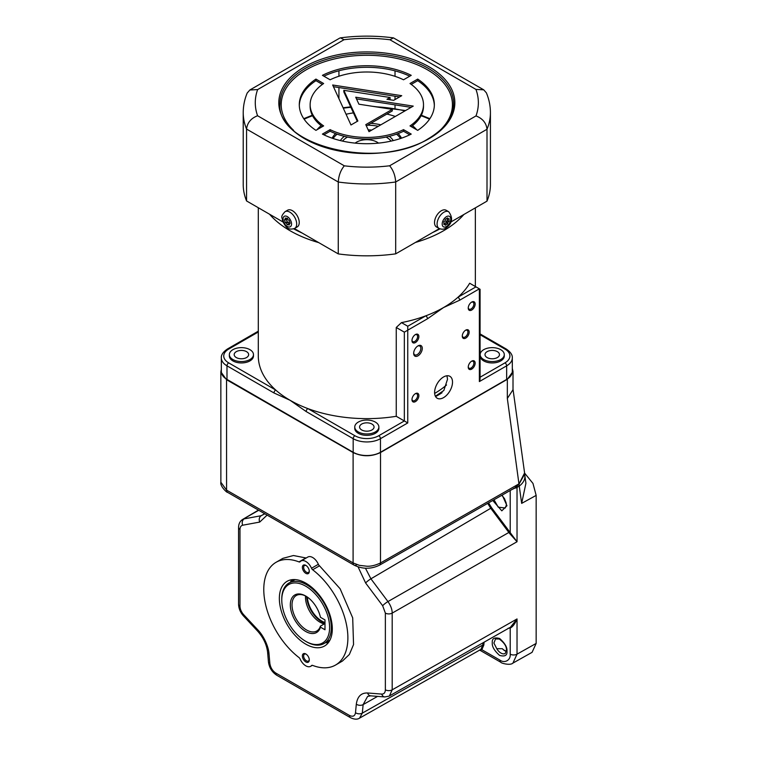 <?xml version="1.0" encoding="UTF-8"?>
<svg xmlns="http://www.w3.org/2000/svg" width="757" height="757" viewBox="0 0 757 757"><rect width="100%" height="100%" fill="white"/><g stroke="black" fill="none" stroke-linecap="round" stroke-linejoin="round"><path stroke-width="1.14" d="M493.999 499.762L498.229 507.162L505.203 508.004A8.422 4.873 59.9 0 0 505.279 507.956L506.395 504.928L506.187 503.008L504.474 498.617L501.834 495.286M496.772 648.692A8.422 4.873 59.9 0 0 505.279 653.414L506.395 650.386C506.84 646.686 504.455 642.892 499.251 639.003L495.513 638.946L493.905 643.062L496.772 648.692L502.336 648.702A8.232 4.76 -120.1 0 0 506.329 651.361M506.357 651.124A8.441 4.883 59.9 0 1 502.336 648.702M298.996 657.559A59.368 34.33 59.9 0 1 263.777 589.466A59.368 34.33 59.9 0 1 276.068 562.3A59.368 34.33 59.9 0 1 298.996 561.902A2.413 1.391 -120.1 0 0 299.933 561.893A2.413 1.391 -120.1 0 0 300.141 561.713A9.642 5.583 59.9 0 1 300.993 561.003A9.642 5.583 59.9 0 1 311.515 568.252A2.413 1.391 -120.1 0 0 312.66 569.766A59.368 34.33 59.9 0 1 345.854 621.828A59.368 34.33 59.9 0 1 335.588 665.024A59.368 34.33 59.9 0 1 312.66 665.412A2.413 1.391 -120.1 0 0 311.723 665.431A2.413 1.391 -120.1 0 0 311.515 665.611A9.642 5.583 59.9 0 1 310.663 666.311A9.642 5.583 59.9 0 1 300.141 659.063A2.413 1.391 -120.1 0 0 298.996 657.559M302.374 567.362A4.883 2.82 -120.1 0 0 305.828 573.342A4.883 2.82 -120.1 0 0 309.291 571.346A4.883 2.82 -120.1 0 0 309.291 571.327A4.883 2.82 -120.1 0 0 305.837 565.375A4.883 2.82 -120.1 0 0 302.374 567.362M306.169 565.583A3.984 2.299 -120.1 0 0 304.475 565.545A3.984 2.299 -120.1 0 0 303.652 567.362A3.984 2.299 -120.1 0 0 305.393 571.365A3.984 2.299 -120.1 0 0 308.459 572.424A3.984 2.299 -120.1 0 0 309.272 570.939M302.374 655.978A4.883 2.82 -120.1 0 0 305.828 661.949A4.883 2.82 -120.1 0 0 309.291 659.953A4.883 2.82 -120.1 0 0 309.291 659.943A4.883 2.82 -120.1 0 0 305.837 653.982A4.883 2.82 -120.1 0 0 302.374 655.978M306.169 654.19A3.984 2.299 -120.1 0 0 304.475 654.152A3.984 2.299 -120.1 0 0 303.652 655.978A3.984 2.299 -120.1 0 0 305.393 659.981A3.984 2.299 -120.1 0 0 308.459 661.041A3.984 2.299 -120.1 0 0 309.272 659.546M325.463 642.702A37.377 21.622 -120.1 0 0 328.406 642.589M332.304 628.897A37.377 21.622 59.9 0 1 324.564 646.005A37.377 21.622 59.9 0 1 295.703 636.041A37.377 21.622 59.9 0 1 279.352 598.427A37.377 21.622 59.9 0 1 287.092 581.319A37.377 21.622 59.9 0 1 315.953 591.283A37.377 21.622 59.9 0 1 332.304 628.897M512.309 368.404L513.019 371.403L507.341 379.314L380.516 452.535C371.384 456.802 362.253 456.812 353.112 452.554L226.551 379.73L220.845 371.81L221.337 369.312M353.112 452.554L353.093 562.924L359.386 565.347L366.795 566.208C370.826 566.454 375.396 565.375 380.487 562.971L380.516 452.535M291.965 579.682A37.377 21.622 -120.1 0 0 290.404 582.18M335.588 665.024L342.429 661.06L349.356 654.483L353.547 644.567L352.696 617.863L340.12 588.766L319.501 565.801A2.413 1.391 59.9 0 1 318.356 564.287A9.642 5.583 -120.1 0 0 307.834 557.038L300.993 561.003M306.14 558.023A2.413 1.391 59.9 0 1 305.847 557.937L293.451 555.524L282.91 558.335L276.068 562.3M487.688 503.377L490.744 508.269L370.921 578.812L387.953 601.569C390.773 605.6 392.183 609.442 392.192 613.104A4.845 2.801 180 0 1 385.36 613.094L385.36 689.816C385.237 692.683 384.026 694.103 381.736 694.084A4.845 3.671 94.4 0 0 384.783 696.942L388.909 696.185M385.36 689.816A4.845 2.801 -0 0 0 392.192 689.826L389.401 695.948L510.426 627.241L517.031 618.952C514.997 623.815 512.726 626.853 510.209 628.064L510.209 654.152C510.861 660.076 504.73 663.681 499.904 660.104L481.831 649.705L479.834 650.159M377.582 696.383L363.133 704.606L362.31 713.122L359.547 718.147L480.913 649.402L482.796 645.021L362.31 713.122A4.845 3.075 -174.5 0 1 355.497 712.716C354.901 716.113 352.904 717.04 349.516 715.479L275.822 673.077C272.539 670.901 270.542 667.683 269.852 663.444A4.845 2.489 175 0 1 268.442 661.873L267.628 652.42A4.845 2.489 -5 0 0 269.028 653.982C268.621 646.724 263.777 635.899 257.74 629.777L243.603 614.618C241.313 611.997 240.111 609.186 239.978 606.168L239.978 529.446A4.845 2.801 180 0 1 238.55 527.468L238.55 527.468C238.644 523.759 240.026 521.071 242.694 519.416L258.733 510.275M480.913 649.402A0.729 0.587 -133.1 0 1 481.831 649.705L483.818 645.087L482.796 645.021L483.013 642.807M510.209 654.152A4.845 2.801 -0 0 0 517.031 654.162L512.934 663.085L532.067 652.345L536.155 643.431L536.155 495.4L532.975 483.43L524.61 473.125M509.707 627.648A0.729 0.587 -106.9 0 1 510.209 628.064L508.117 628.272M381.736 694.084L367.609 692.986C361.184 692.75 357.427 696.487 356.31 704.199A4.845 3.075 -174.5 0 0 363.133 704.606L367.609 696.412M536.155 643.431L517.031 654.162L517.031 618.952L392.192 689.826L392.192 613.104L517.031 541.738L509.385 533.202L510.209 532.616L517.031 541.738L517.031 487.451A4.845 2.801 0 0 1 514.694 488.189L518.933 484.272L519.245 486.06L517.031 487.451L517.163 485.303L514.694 488.189L511.694 489.656M525.916 483.278L521.658 503.377L519.245 486.06A19.389 12.699 172.1 0 0 524.828 475.424L525.916 483.278M358.07 566.889L365.631 583.004A4.845 0.795 143.2 0 1 370.921 578.812L365.461 568.223M510.209 490.508L510.209 532.616L509.65 531.83L508.855 532.464L490.744 508.269L491.53 507.644L488.568 502.866M509.385 533.202L508.855 532.464L387.953 601.569A4.845 0.795 143.2 0 0 382.663 605.751L385.36 613.094M514.438 488.01L513.397 488.681M507.341 379.314L507.332 398.466L518.952 483.865A4.845 2.81 60.3 0 1 518.933 484.272L524.686 474.024L524.828 475.424M227.583 492.353L354.096 565.138A4.845 2.791 119.9 0 1 353.093 562.924L226.58 490.139A4.845 2.791 -60.1 0 0 227.583 492.353L227.583 492.353C227.062 492.958 219.748 485.909 220.874 482.266L226.58 490.139L226.551 379.73M264.808 513.776L261.231 515.706L264.666 513.691M519.151 484.12A4.845 2.356 53.2 0 0 519.122 483.751L524.592 472.964L513.009 389.212M507.332 398.466L513.009 389.723L513.019 371.403M326.333 642.191A45.827 26.504 -120.1 0 0 327.412 642.693M291.379 580.496A45.827 26.504 -120.1 0 0 291.275 581.679M306.15 596.289A20.496 11.857 -120.1 0 0 296.261 595.513A20.496 11.857 -120.1 0 0 293.129 611.94A20.496 11.857 -120.1 0 0 306.538 629.985A20.496 11.857 -120.1 0 0 316.814 630.988A20.496 11.857 -120.1 0 0 320.419 626.153L320.457 627.165A21.707 12.557 59.9 0 1 305.686 631.461A21.707 12.557 59.9 0 1 290.319 604.9A21.707 12.557 59.9 0 1 305.686 596.014A21.707 12.557 59.9 0 1 305.714 596.033A21.707 12.557 59.9 0 1 320.457 617.315L324.99 619.926L324.99 629.767L320.457 627.165M320.419 626.153L324.99 623.503M305.506 595.958A20.496 11.857 -120.1 0 0 319.993 622.197A20.496 11.857 -120.1 0 0 324.28 623.919M305.686 586.173A33.762 19.531 -120.1 0 0 281.774 600.074A33.762 19.531 -120.1 0 0 305.648 641.283A33.762 19.531 -120.1 0 0 305.686 641.311A33.762 19.531 -120.1 0 0 329.607 627.496A33.762 19.531 -120.1 0 0 305.686 586.173M281.774 600.074L281.774 599.099A34.973 20.221 59.9 0 1 289.013 582.994A34.973 20.221 59.9 0 1 306.538 584.697A34.973 20.221 59.9 0 1 329.418 615.469A34.973 20.221 59.9 0 1 324.072 643.507A34.973 20.221 59.9 0 1 306.538 641.804A34.973 20.221 59.9 0 1 306.5 641.775A34.973 20.221 59.9 0 1 306.453 641.747M295.173 579.588A34.973 20.221 -120.1 0 0 293.498 580.392L289.013 582.994M291.814 581.367L292.959 580.07A36.175 20.922 59.9 0 1 293.432 579.559M306.68 596.63A21.461 12.415 -120.1 0 0 321.867 621.894A21.461 12.415 -120.1 0 0 324.99 623.323M307.37 597.093A20.496 11.857 -120.1 0 0 321.867 621.109A20.496 11.857 -120.1 0 0 324.99 622.519M324.072 643.507L328.557 640.905A34.973 20.221 -120.1 0 0 330.09 639.845M329.248 641.378A36.175 20.922 59.9 0 1 328.566 641.529L326.882 641.879M292.647 580.43A46.224 26.732 59.9 0 1 292.713 579.597M328.85 641.974A46.224 26.732 59.9 0 1 328.103 641.633M471.696 361.146L471.696 361.146A4.883 2.82 120 0 0 468.242 367.136A4.883 2.82 120 0 0 471.696 369.123A4.883 2.82 120 0 0 475.15 363.142A4.883 2.82 120 0 0 471.696 361.146M468.261 366.738A3.984 2.299 120 0 0 469.066 368.214A3.984 2.299 120 0 0 471.062 368.016A3.984 2.299 120 0 0 473.655 364.514A3.984 2.299 120 0 0 473.049 361.326A3.984 2.299 120 0 0 471.365 361.363M415.423 393.64L415.423 393.64A4.883 2.82 120 0 0 411.969 399.62A4.883 2.82 120 0 0 415.423 401.617A4.883 2.82 120 0 0 418.876 395.637A4.883 2.82 120 0 0 415.423 393.64M411.988 399.223A3.984 2.299 120 0 0 412.792 400.708A3.984 2.299 120 0 0 414.779 400.51A3.984 2.299 120 0 0 417.381 396.999A3.984 2.299 120 0 0 416.776 393.81A3.984 2.299 120 0 0 415.082 393.858M465.725 330.137L465.725 330.137A4.883 2.82 120 0 0 462.281 336.117A4.883 2.82 120 0 0 465.725 338.114A4.883 2.82 120 0 0 469.179 332.134A4.883 2.82 120 0 0 465.725 330.137M462.29 335.72A3.984 2.299 120 0 0 463.104 337.196A3.984 2.299 120 0 0 465.091 337.007A3.984 2.299 120 0 0 467.694 333.496A3.984 2.299 120 0 0 467.078 330.307A3.984 2.299 120 0 0 465.394 330.345M413.691 352.894A5.062 2.924 120 0 0 414.722 354.825A5.062 2.924 120 0 0 417.258 354.579A5.062 2.924 120 0 0 420.561 350.113A5.062 2.924 120 0 0 419.785 346.053A5.062 2.924 120 0 0 417.599 346.129M417.978 345.892L417.978 345.892A6.094 3.52 120 0 0 413.672 353.349A6.094 3.52 120 0 0 417.978 355.837A6.094 3.52 120 0 0 422.283 348.371A6.094 3.52 120 0 0 417.978 345.892M468.261 307.664A3.984 2.299 120 0 0 469.066 309.14A3.984 2.299 120 0 0 471.062 308.941A3.984 2.299 120 0 0 473.655 305.44A3.984 2.299 120 0 0 473.049 302.251A3.984 2.299 120 0 0 471.365 302.289M471.696 302.071L471.696 302.071A4.883 2.82 120 0 0 468.242 308.061A4.883 2.82 120 0 0 471.696 310.048A4.883 2.82 120 0 0 475.15 304.068A4.883 2.82 120 0 0 471.696 302.071M411.988 340.148A3.984 2.299 120 0 0 412.792 341.634A3.984 2.299 120 0 0 414.779 341.435A3.984 2.299 120 0 0 417.381 337.925A3.984 2.299 120 0 0 416.776 334.736A3.984 2.299 120 0 0 415.082 334.783M415.423 334.566L415.423 334.566A4.883 2.82 120 0 0 411.969 340.546A4.883 2.82 120 0 0 415.423 342.543A4.883 2.82 120 0 0 418.876 336.562A4.883 2.82 120 0 0 415.423 334.566M434.603 392.457A12.661 7.315 120 0 0 437.234 398.258A12.661 7.315 120 0 0 446.99 394.861A12.661 7.315 120 0 0 452.516 382.124A12.661 7.315 120 0 0 449.895 376.324A12.661 7.315 120 0 0 440.139 379.721A12.661 7.315 120 0 0 434.603 392.457M446.942 375.765L447.519 379.238L443.839 390.489L435.389 396.223M401.456 322.614L407.749 326.248L425.765 315.839A108.525 62.661 0 0 1 401.456 322.614L396.252 327.478L396.252 416.293A108.525 62.661 180 0 1 307.872 408.591A108.525 62.661 180 0 1 290.082 400.283A108.525 62.661 180 0 1 275.699 390.016A108.525 62.661 180 0 1 258.298 355.979L258.298 207.721M427.468 318.801A2.413 1.391 60 0 0 425.765 315.839A108.525 62.661 0 0 0 443.564 307.541A108.525 62.661 0 0 0 457.947 297.264A2.413 1.391 60 0 1 459.65 300.217L443.564 307.541L427.468 318.801L407.749 330.184L407.749 326.248M480.175 354.607L480.175 355.979A12.055 6.964 0 0 0 483.704 360.9A12.055 6.964 0 0 0 496.847 362.414A12.055 6.964 0 0 0 504.285 355.979L504.285 354.607A12.055 6.964 0 0 0 500.756 349.677A12.055 6.964 0 0 0 487.612 348.173A12.055 6.964 0 0 0 480.175 354.607A12.055 6.964 0 0 0 483.704 359.528A12.055 6.964 0 0 0 496.847 361.032A12.055 6.964 0 0 0 504.285 354.607M497.349 351.645A7.239 4.173 0 0 0 489.457 350.746A7.239 4.173 0 0 0 484.991 354.607A7.239 4.173 0 0 0 487.111 357.559A7.239 4.173 0 0 0 495.002 358.458A7.239 4.173 0 0 0 499.469 354.607A7.239 4.173 0 0 0 497.349 351.645M253.472 354.607L253.472 355.979A12.055 6.964 180 0 1 246.025 362.414A12.055 6.964 180 0 1 232.882 360.9A12.055 6.964 180 0 1 229.352 355.979L229.352 354.607A12.055 6.964 180 0 1 236.799 348.173A12.055 6.964 180 0 1 249.942 349.677A12.055 6.964 180 0 1 253.472 354.607A12.055 6.964 180 0 1 246.025 361.032A12.055 6.964 180 0 1 232.882 359.528A12.055 6.964 180 0 1 229.352 354.607M246.527 351.645A7.239 4.173 0 0 0 238.644 350.746A7.239 4.173 0 0 0 234.178 354.607A7.239 4.173 0 0 0 236.298 357.559A7.239 4.173 0 0 0 244.18 358.458A7.239 4.173 0 0 0 248.646 354.607A7.239 4.173 0 0 0 246.527 351.645M378.878 427.005L378.878 428.386A12.055 6.964 180 0 1 371.432 434.821A12.055 6.964 180 0 1 358.298 433.307A12.055 6.964 180 0 1 354.759 428.386L354.759 427.005A12.055 6.964 180 0 1 362.206 420.57A12.055 6.964 180 0 1 375.349 422.084A12.055 6.964 180 0 1 378.878 427.005A12.055 6.964 180 0 1 371.432 433.439A12.055 6.964 180 0 1 358.298 431.925A12.055 6.964 180 0 1 354.759 427.005M371.933 424.052A7.239 4.173 0 0 0 364.051 423.144A7.239 4.173 0 0 0 359.584 427.005A7.239 4.173 0 0 0 361.704 429.957A7.239 4.173 0 0 0 369.586 430.865A7.239 4.173 0 0 0 374.053 427.005A7.239 4.173 0 0 0 371.933 424.052M396.252 416.293L404.342 420.958L404.342 332.153L407.749 330.184L407.749 422.936L404.342 420.958L378.755 435.729A2.413 1.391 60 0 1 380.459 438.682A19.294 11.137 180 0 1 353.178 438.682L306.169 411.543L290.082 400.283L273.996 392.968L226.986 365.83A19.294 11.137 180 0 1 221.337 357.947L221.337 371.536A19.294 11.137 0 0 0 226.986 379.418L353.178 452.27A19.294 11.137 0 0 0 380.459 452.27L506.66 379.418A19.294 11.137 0 0 0 512.309 371.536L512.309 357.947A19.294 11.137 180 0 1 506.66 365.83L506.66 379.418M396.252 327.478L404.342 332.153M378.755 435.729A16.881 9.746 0 0 1 354.882 435.729L307.872 408.591A2.413 1.391 120 0 0 306.169 411.543M258.298 332.001L228.69 349.091A16.881 9.746 0 0 0 228.69 362.877L275.699 390.016A2.413 1.391 120 0 0 273.996 392.968M480.08 289.24L480.08 379.2L479.37 381.575L479.37 288.833L459.65 300.217M475.964 286.865L457.947 297.264A108.525 62.661 0 0 0 469.671 283.232L479.37 288.833M471.28 368.404L471.28 369.34M446.535 384.972A95.505 55.138 180 0 1 434.65 393.422M442.06 392.713A100.085 57.787 180 0 1 436.477 396.1M378.509 143.12A14.468 8.355 0 0 0 377.052 142.136A14.468 8.355 0 0 0 355.128 143.12A14.468 8.355 0 0 1 377.052 142.136A14.468 8.355 0 0 1 378.509 143.12M391.132 141.086A27.129 15.66 0 0 0 386.155 137.055M347.482 137.055A27.129 15.66 0 0 0 342.505 141.086M368.186 129.863A28.094 16.219 180 0 1 371.706 130.1M389.287 136.336A28.094 16.219 180 0 1 393.262 140.594M367.59 125.189A36.175 20.884 180 0 1 378.339 126.268M396.536 134.159A36.175 20.884 180 0 1 400.538 138.493M370.788 123.344A36.175 20.884 180 0 1 380.809 124.839M398.078 133.592A36.175 20.884 180 0 1 401.503 138.171M316.937 129.778A55.706 32.163 180 0 1 321.157 125.671M346.063 114.25A55.706 32.163 180 0 1 353.443 112.878M386.827 114.08A55.706 32.163 180 0 1 395.324 116.464M412.48 125.671A55.706 32.163 180 0 1 416.7 129.769M332.134 138.171A36.175 20.884 180 0 1 335.559 133.592M333.108 138.493A36.175 20.884 180 0 1 337.111 134.159M340.376 140.594A28.094 16.219 180 0 1 344.35 136.336M338.937 70.789L338.937 76.23M338.937 87.547L338.937 98.684M395.022 70.865L395.022 76.334M395.022 96.224L395.022 99.555M395.022 104.873L395.022 108.421M246.564 200.955A123.599 71.357 180 0 1 243.224 184.471L243.224 112.594A123.599 71.357 180 0 0 246.564 129.078L246.564 200.955L282.891 221.924M487.006 201.135L487.006 129.258L395.684 181.983C395.258 175.492 393.233 170.098 389.628 165.783L476.002 115.916C482.606 118.499 486.278 122.946 487.006 129.258A123.599 71.357 180 0 0 490.422 112.594L490.422 184.471A123.599 71.357 180 0 1 487.006 201.135L450.869 222M439.382 228.623L395.684 253.85A123.599 71.357 180 0 1 338.265 253.898L294.378 228.557M338.265 253.898L338.265 182.021A123.599 71.357 180 0 0 395.684 181.983L395.684 253.85M243.224 112.594C243.243 105.885 244.558 99.366 247.189 93.035L249.848 89.998L257.635 89.581A111.544 64.402 0 0 0 257.579 115.745C250.964 118.319 247.293 122.766 246.564 129.078L338.265 182.021C338.701 175.539 340.716 170.136 344.312 165.821A111.544 64.402 0 0 0 389.628 165.783M357.313 121.328L343.839 91.909L343.839 90.329L357.881 120.997L350.983 124.981L332.664 85.002L401.73 95.685L393.697 100.321L386.969 99.281L390.082 97.483L390.082 99.063L389.126 99.612M333.44 86.695L399.573 96.924M343.839 90.329L390.082 97.483M323.901 134.812L330.118 131.226L330.118 129.646A56.671 32.721 0 0 0 403.528 129.646L411.221 134.093A67.524 38.986 0 0 1 322.416 134.093L330.118 129.646M330.118 131.226A56.671 32.721 0 0 0 403.528 131.226L403.528 129.646M403.528 131.226L409.745 134.812M411.231 126.618A56.671 32.721 0 0 0 423.494 106.292L423.494 104.721A56.671 32.721 0 0 0 410.001 83.525L417.703 79.088L417.703 80.658L411.231 84.396M417.703 79.088A67.524 38.986 0 0 1 434.348 104.721A67.524 38.986 0 0 1 417.703 130.355L410.001 125.908A56.671 32.721 0 0 0 423.494 104.721M434.338 105.507A67.524 38.986 0 0 0 417.703 80.658M403.528 79.788A56.671 32.721 0 0 0 330.118 79.788L322.425 75.34A67.524 38.986 0 0 1 411.221 75.34L403.528 79.788M409.745 76.192A67.524 38.986 0 0 0 323.901 76.192M299.308 105.507A67.524 38.986 0 0 1 315.943 80.658L315.943 79.088L323.636 83.525A56.671 32.721 0 0 0 310.143 104.721L310.143 106.292A56.671 32.721 0 0 0 322.406 126.618M310.143 104.721A56.671 32.721 0 0 0 323.636 125.908L315.943 130.355A67.524 38.986 0 0 1 299.289 104.721A67.524 38.986 0 0 1 315.943 79.088M315.943 80.658L322.406 84.396M356.5 98.912L411.098 107.352M392.287 109.358L358.922 104.201L355.724 97.218L413.246 106.112L369 131.661L365.792 124.65L392.287 109.358L392.287 110.929L366.369 125.899M476.002 115.916A111.544 64.402 0 0 0 475.945 89.411L483.723 89.818L486.373 92.827C489.05 99.224 490.404 105.819 490.422 112.594M475.945 89.411L389.931 39.752L393.479 37.888L483.723 89.818M389.931 39.752A111.544 64.402 0 0 0 344.009 39.714L340.47 37.85L339.742 38.096L249.848 89.998M294.681 228.396L297.236 226.92A9.642 5.573 -120 0 0 298.722 219.199A9.642 5.573 -120 0 0 287.594 210.209L285.039 211.686C279.532 217.647 282.749 217.401 282.446 220.675C286.572 229.068 289.288 230.081 294.681 228.396A9.642 5.573 -120 0 0 296.167 220.675A9.642 5.573 -120 0 0 285.039 211.686M289.108 223.741L287.092 224.697L289.458 224.933L288.975 223.287L290.158 223.4L289.174 220.107L287.991 219.994L287.509 218.338L285.143 218.101L285.635 219.748L287.196 218.309M289.95 222.719L288.975 223.287M288.805 223.712L288.313 222.066L286.61 223.05L287.092 224.697M286.61 223.05L285.427 222.927L287.13 221.943L288.313 222.066M285.427 222.927L284.452 219.634L285.635 219.748M287.13 221.943L286.354 219.331M287.338 218.764L285.427 219.066M448.721 211.752L446.166 210.276A9.642 5.573 120 0 0 441.34 210.758A9.642 5.573 120 0 0 435.038 219.256A9.642 5.573 120 0 0 436.524 226.986L439.079 228.463C441.785 229.522 443.999 229.428 445.712 228.169C452.326 223.561 453.329 218.092 448.721 211.752A9.642 5.573 120 0 0 443.905 212.234A9.642 5.573 120 0 0 437.603 220.732A9.642 5.573 120 0 0 439.079 228.463M445.182 223.798L443.905 224.536L443.905 221.583L445.182 220.845L445.182 219.369L447.737 217.893L447.737 219.369L449.015 218.631L449.015 221.583L447.737 222.321L447.737 223.798L445.182 225.274L445.182 223.798L443.905 223.06M446.46 218.631L447.737 219.369M447.737 222.321L446.034 221.337L446.034 222.813L447.737 223.798M446.034 222.813L444.756 223.552M446.034 221.337L447.311 220.599L449.015 221.583M447.311 219.123L447.311 220.599M492.75 500.481L501.806 510.833L506.963 505.723L502.213 495.069M492.296 642.74C491.88 646.497 494.321 650.727 499.629 655.42C504.938 656.83 507.389 655.42 506.963 651.181C507.389 647.424 504.938 643.195 499.629 638.501C494.321 637.091 491.88 638.501 492.296 642.74M312.66 569.766L319.501 565.801M311.515 665.611L311.988 665.337M298.996 561.902L305.847 557.937M311.515 568.252L318.356 564.287M365.631 583.004L382.663 605.751M483.818 645.087L484.102 642.182M479.806 650.178L500.907 662.318A4.845 2.791 -60.1 0 1 499.904 660.104M356.31 704.199L355.497 712.716M367.609 692.986A4.845 3.671 94.4 0 0 370.656 695.844L384.783 696.942M536.155 495.4L521.658 503.377M239.978 529.446C240.054 527.052 240.953 525.642 242.685 525.216A4.845 3.87 -100.5 0 1 244.199 518.857L261.231 515.706A4.845 3.87 79.5 0 0 259.717 522.075L267.126 515.11M242.685 525.216L259.717 522.075M238.55 527.468L238.55 604.19A4.845 2.801 0 0 0 239.978 606.168M267.628 652.42C266.757 644.775 263.417 637.668 257.607 631.101L243.48 615.943A4.845 1.457 -43 0 1 243.603 614.618M257.607 631.101A4.845 1.457 -43 0 1 257.74 629.777M269.852 663.444L269.028 653.982M275.822 673.077A4.845 2.791 119.9 0 0 276.835 675.301L276.835 675.301C272.028 672.159 269.227 667.683 268.442 661.873M276.835 675.301L350.519 717.693A4.845 2.791 -60.1 0 1 349.516 715.479M509.65 531.83L491.53 507.644M518.952 483.865L380.487 562.971A4.845 2.81 60.3 0 1 379.465 565.195L513.511 488.615M379.465 565.195C371.006 569.273 362.546 569.255 354.096 565.138A4.845 2.791 119.9 0 0 356.49 564.911M463.861 214.496A108.525 62.661 180 0 1 443.564 230.743A108.525 62.661 180 0 1 415.423 242.458M318.697 242.6A108.525 62.661 180 0 1 269.549 214.222M293.678 228.851A106.112 61.26 0 0 0 302.128 233.033M432.597 232.541A106.112 61.26 0 0 0 439.94 228.869M429.512 119.199A100.813 58.204 0 0 0 421.091 115.726M404.957 110.901A100.813 58.204 0 0 0 375.794 106.803M350.888 107.305A100.813 58.204 0 0 0 343.281 108.185M312.556 115.726A100.813 58.204 0 0 0 304.125 119.199M407.749 422.936L380.459 438.682L380.459 452.27M354.882 435.729A2.413 1.391 120 0 0 353.178 438.682L353.178 452.27M228.69 362.877A2.413 1.391 120 0 0 226.986 365.83L226.986 379.418M228.69 349.091A2.413 1.391 -120 0 0 227.488 348.968C223.097 351.939 221.044 354.938 221.337 357.947M480.08 377.232L504.957 362.877A16.881 9.746 0 0 0 504.957 349.091L480.08 334.726M480.08 333.913L506.159 348.968A2.413 1.391 120 0 0 504.957 349.091M479.37 381.575L506.66 365.83A2.413 1.391 -120 0 0 504.957 362.877M453.642 103.737A86.818 50.123 0 0 0 400.046 57.428A86.818 50.123 0 0 0 305.431 68.291A86.818 50.123 0 0 0 279.995 103.737C275.576 145.732 378.67 170.836 428.462 138.626C444.974 128.747 453.367 117.117 453.642 103.737M304.579 66.815A88.03 50.823 180 0 1 429.068 66.815A88.03 50.823 180 0 1 429.068 138.682A88.03 50.823 180 0 1 304.579 138.682A88.03 50.823 180 0 1 304.579 66.815M440.006 130.365A85.617 49.432 0 0 0 419.681 65.831A85.617 49.432 0 0 0 306.282 69.767A85.617 49.432 0 0 0 293.631 130.365M257.579 115.745L344.312 165.821M344.009 39.714L257.635 89.581M283.364 221.12A6.028 3.482 -120 0 0 288.928 227.005A6.028 3.482 -120 0 0 291.237 221.915A6.028 3.482 -120 0 0 285.673 216.029A6.028 3.482 -120 0 0 283.364 221.12M446.46 216.663A6.028 3.482 120 0 0 442.192 224.044A6.028 3.482 120 0 0 446.46 226.513A6.028 3.482 120 0 0 450.727 219.123A6.028 3.482 120 0 0 446.46 216.663M310.663 666.311L312.357 665.337M479.541 650.026L480.203 649.951M500.907 662.318C500.718 663.075 510.265 665.829 512.934 663.085M367.599 696.421L370.656 695.844M242.675 519.416L258.449 510.114M243.48 615.943C240.366 612.46 238.72 608.543 238.55 604.19M350.519 717.693C354.285 719.481 357.295 719.633 359.537 718.147M220.845 371.81L220.874 482.237M305.648 641.283L306.5 641.775M429.872 118.679L421.346 115.225M405.582 110.541L371.905 106.207M350.69 106.869L343.082 107.749M312.3 115.225L303.775 118.679M258.298 331.178L227.488 348.968M506.159 348.968C510.54 351.939 512.593 354.938 512.309 357.947M475.349 207.863L475.349 286.506M393.479 37.888C375.813 35.57 358.146 35.56 340.47 37.85"/></g></svg>
